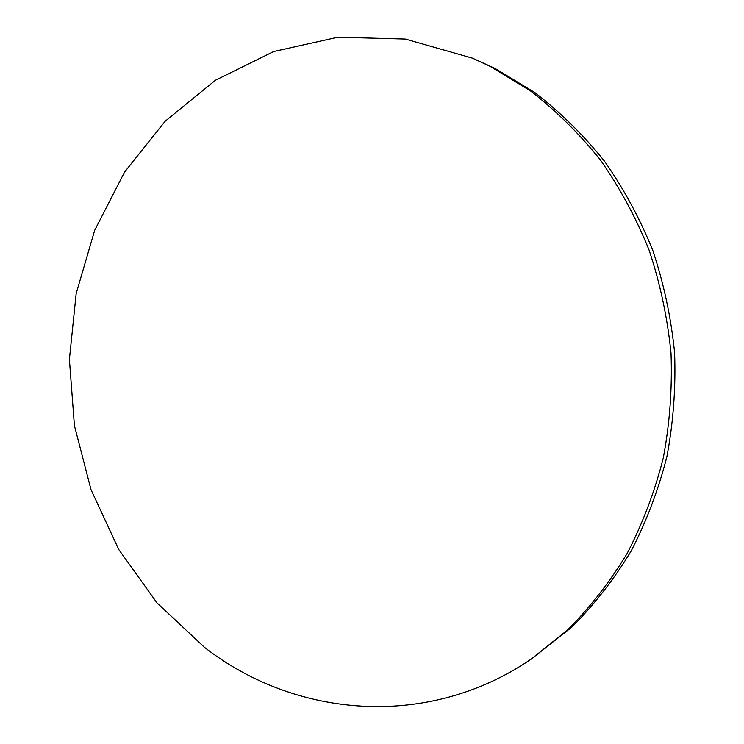 <?xml version="1.0" encoding="UTF-8"?>
<svg xmlns="http://www.w3.org/2000/svg" width="744" height="744" viewBox="0 0 744 744"><rect width="100%" height="100%" fill="white"/><g stroke="black" fill="none" stroke-linecap="round" stroke-linejoin="round"><path stroke-width="1.12" d="M472.468 58.172L495.067 68.448L535.076 92.758C560.39 112.307 583.501 135.064 604.379 161.048C623.714 188.632 639.877 218.504 652.879 250.635C663.871 283.724 671.107 317.762 674.603 352.758C675.878 387.884 673.311 422.49 666.912 456.574C658.394 489.952 646.462 521.442 631.117 551.062C614.023 579.269 594.326 604.574 572.015 626.978L531.29 659.035C426.749 730.394 294.298 717.244 204.507 647.354L156.928 602.817L118.752 549.5L91.01 489.645L74.409 425.531L69.397 359.417L76.167 293.582L94.665 230.342L124.555 172.087L165.168 121.235L215.435 80.25L273.764 51.513L338.009 37.2L405.368 39.069L472.468 58.172L490.064 66.328L530.36 90.833C555.87 110.549 579.158 133.502 600.213 159.718C619.696 187.553 635.999 217.694 649.112 250.124C660.198 283.52 667.498 317.883 671.023 353.214C672.316 388.666 669.73 423.596 663.285 457.997C654.701 491.682 642.677 523.46 627.211 553.341C609.978 581.789 590.131 607.309 567.663 629.889L531.29 659.035"/></g></svg>
